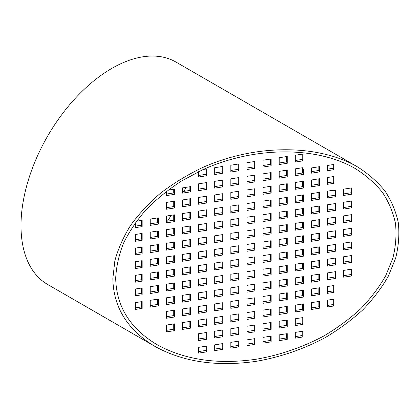 <?xml version="1.0" encoding="UTF-8"?>
<svg xmlns="http://www.w3.org/2000/svg" width="420" height="420" viewBox="0 0 420 420"><rect width="100%" height="100%" fill="white"/><g stroke="black" fill="none" stroke-linecap="round" stroke-linejoin="round"><path stroke-width="0.63" d="M115.694 278.24C116.319 306.322 130.022 328.414 156.797 344.521C184.459 359.846 217.534 364.76 256.027 359.257C279.715 355.178 302.904 347.214 323.909 335.937C337.449 327.873 349.703 318.827 360.665 308.794C370.75 298.326 379.087 287.322 385.681 275.782L392.842 258.221C395.782 246.398 396.659 234.806 395.477 223.451C393.125 212.373 388.784 202.02 382.463 192.397C375.076 183.309 366.009 175.355 355.257 168.535C315.971 145.845 253.659 146.412 202.325 169.927L181.367 181.094C168.304 189.63 156.623 199.085 146.312 209.449C136.925 220.211 129.344 231.425 123.569 243.091C118.913 254.867 116.288 266.584 115.694 278.24M112.833 278.681C113.468 307.335 127.449 329.884 154.775 346.316C182.999 361.951 216.752 366.965 256.027 361.358C280.203 357.194 303.86 349.062 325.295 337.559C339.108 329.327 351.614 320.098 362.801 309.86C373.091 299.177 381.602 287.952 388.327 276.176L395.635 258.258C398.632 246.194 399.53 234.365 398.323 222.779C395.918 211.475 391.493 200.912 385.046 191.084C377.506 181.813 368.256 173.696 357.284 166.74C317.195 143.582 253.612 144.165 201.227 168.158C186.569 175.35 173.03 183.671 160.608 193.127C148.995 203.112 139.025 213.806 130.699 225.209C123.433 236.875 118.151 248.74 114.854 260.81L112.833 278.681M154.775 346.316L47.591 284.435A128.389 74.125 -60 0 1 47.591 136.185A128.389 74.125 -60 0 1 175.975 62.06L357.284 166.74M185.871 187.357A125.822 72.644 -60 0 1 184.102 191.336M171.266 215.297A125.822 72.644 -60 0 1 167.507 221.156M157.616 234.838A125.822 72.644 -60 0 1 156.277 236.523M286.587 156.576L286.587 161.852L279.195 162.997M270.469 159.07L270.469 164.346L263.072 165.491M254.347 161.564L254.347 166.84L246.95 167.984M238.224 164.057L238.224 169.334L230.827 170.478M222.101 166.551L222.101 171.833L214.709 172.972M205.984 169.045L205.984 174.326L198.587 175.471M286.587 170.205L286.587 175.481L279.195 176.626M270.469 172.699L270.469 177.975L263.072 179.12M254.347 175.192L254.347 180.469L246.95 181.613M238.224 177.686L238.224 182.963L230.827 184.107M222.101 180.18L222.101 185.456L214.709 186.601M205.984 182.674L205.984 187.95L198.587 189.095M318.832 178.841L318.832 184.123L311.435 185.267M302.71 181.335L302.71 186.617L295.312 187.761M286.587 183.829L286.587 189.11L279.195 190.255M270.469 186.322L270.469 191.604L263.072 192.749M254.347 188.816L254.347 194.098L246.95 195.242M238.224 191.31L238.224 196.591L230.827 197.736M222.101 193.804L222.101 199.085L214.709 200.23M205.984 196.303L205.984 201.579L198.587 202.724M189.861 198.797L189.861 204.073L182.464 205.217M173.738 201.29L173.738 206.566L166.341 207.711M318.832 192.47L318.832 197.747L311.435 198.891M302.71 194.964L302.71 200.246L295.312 201.385M286.587 197.458L286.587 202.739L279.195 203.879M270.469 199.952L270.469 205.233L263.072 206.378M254.347 202.445L254.347 207.727L246.95 208.871M238.224 204.939L238.224 210.221L230.827 211.365M222.101 207.433L222.101 212.714L214.709 213.859M205.984 209.927L205.984 215.208L198.587 216.353M189.861 212.42L189.861 217.702L182.464 218.846M173.738 214.914L173.738 220.196L166.341 221.34M351.078 201.112L351.078 206.388L343.681 207.533M334.955 203.606L334.955 208.882L327.558 210.026M318.832 206.099L318.832 211.376L311.435 212.52M302.71 208.593L302.71 213.869L295.312 215.014M286.587 211.087L286.587 216.363L279.195 217.508M270.469 213.581L270.469 218.857L263.072 220.001M254.347 216.074L254.347 221.351L246.95 222.495M238.224 218.568L238.224 223.844L230.827 224.989M222.101 221.062L222.101 226.338L214.709 227.483M205.984 223.555L205.984 228.837L198.587 229.976M189.861 226.049L189.861 231.331L182.464 232.475M173.738 228.543L173.738 233.825L166.341 234.969M157.616 231.037L157.616 236.318L150.218 237.463M351.078 214.736L351.078 220.017L343.681 221.162M334.955 217.229L334.955 222.511L327.558 223.655M318.832 219.723L318.832 225.005L311.435 226.149M302.71 222.217L302.71 227.498L295.312 228.643M286.587 224.71L286.587 229.992L279.195 231.137M270.469 227.209L270.469 232.486L263.072 233.63M254.347 229.703L254.347 234.98L246.95 236.124M238.224 232.197L238.224 237.473L230.827 238.618M222.101 234.691L222.101 239.967L214.709 241.112M205.984 237.184L205.984 242.461L198.587 243.605M189.861 239.678L189.861 244.954L182.464 246.099M173.738 242.172L173.738 247.448L166.341 248.593M157.616 244.666L157.616 249.942L150.218 251.087M351.078 228.365L351.078 233.646L343.681 234.791M334.955 230.858L334.955 236.14L327.558 237.284M318.832 233.352L318.832 238.634L311.435 239.778M302.71 235.846L302.71 241.127L295.312 242.272M286.587 238.34L286.587 243.621L279.195 244.766M270.469 240.833L270.469 246.115L263.072 247.259M254.347 243.327L254.347 248.609L246.95 249.753M238.224 245.821L238.224 251.102L230.827 252.247M222.101 248.315L222.101 253.596L214.709 254.741M205.984 250.808L205.984 256.09L198.587 257.234M189.861 253.307L189.861 258.584L182.464 259.728M173.738 255.801L173.738 261.077L166.341 262.222M157.616 258.295L157.616 263.571L150.218 264.716M351.078 241.994L351.078 247.27L343.681 248.414M334.955 244.487L334.955 249.764L327.558 250.908M318.832 246.981L318.832 252.257L311.435 253.402M302.71 249.475L302.71 254.751L295.312 255.896M286.587 251.969L286.587 257.25L279.195 258.389M270.469 254.462L270.469 259.744L263.072 260.883M254.347 256.956L254.347 262.238L246.95 263.382M238.224 259.45L238.224 264.731L230.827 265.876M222.101 261.944L222.101 267.225L214.709 268.37M205.984 264.437L205.984 269.719L198.587 270.863M189.861 266.931L189.861 272.213L182.464 273.357M173.738 269.425L173.738 274.706L166.341 275.851M157.616 271.919L157.616 277.2L150.218 278.344M351.078 255.623L351.078 260.899L343.681 262.043M334.955 258.116L334.955 263.392L327.558 264.537M318.832 260.61L318.832 265.886L311.435 267.031M302.71 263.104L302.71 268.38L295.312 269.524M286.587 265.598L286.587 270.874L279.195 272.018M270.469 268.091L270.469 273.368L263.072 274.512M254.347 270.585L254.347 275.861L246.95 277.006M238.224 273.079L238.224 278.355L230.827 279.5M222.101 275.572L222.101 280.849L214.709 281.993M205.984 278.066L205.984 283.343L198.587 284.487M189.861 280.56L189.861 285.842L182.464 286.981M173.738 283.054L173.738 288.335L166.341 289.48M157.616 285.548L157.616 290.829L150.218 291.974M351.078 269.246L351.078 274.528L343.681 275.672M334.955 271.74L334.955 277.022L327.558 278.166M318.832 274.234L318.832 279.515L311.435 280.66M302.71 276.728L302.71 282.009L295.312 283.154M286.587 279.221L286.587 284.503L279.195 285.647M270.469 281.715L270.469 286.996L263.072 288.141M254.347 284.214L254.347 289.49L246.95 290.635M238.224 286.708L238.224 291.984L230.827 293.129M222.101 289.202L222.101 294.478L214.709 295.622M205.984 291.695L205.984 296.971L198.587 298.116M189.861 294.189L189.861 299.465L182.464 300.61M173.738 296.683L173.738 301.959L166.341 303.104M157.616 299.177L157.616 304.453L150.218 305.597M318.832 287.863L318.832 293.144L311.435 294.289M302.71 290.356L302.71 295.638L295.312 296.782M286.587 292.85L286.587 298.132L279.195 299.276M270.469 295.344L270.469 300.625L263.072 301.77M254.347 297.838L254.347 303.119L246.95 304.264M238.224 300.332L238.224 305.613L230.827 306.757M222.101 302.825L222.101 308.107L214.709 309.251M205.984 305.319L205.984 310.601L198.587 311.745M189.861 307.813L189.861 313.094L182.464 314.239M173.738 310.312L173.738 315.588L166.341 316.733M318.832 301.492L318.832 306.768L311.435 307.913M302.71 303.986L302.71 309.262L295.312 310.406M286.587 306.479L286.587 311.756L279.195 312.9M270.469 308.973L270.469 314.255L263.072 315.394M254.347 311.467L254.347 316.748L246.95 317.887M238.224 313.961L238.224 319.242L230.827 320.387M222.101 316.454L222.101 321.736L214.709 322.88M205.984 318.948L205.984 324.23L198.587 325.374M189.861 321.442L189.861 326.723L182.464 327.868M173.738 323.935L173.738 329.217L166.341 330.362M286.587 320.108L286.587 325.385L279.195 326.529M270.469 322.602L270.469 327.878L263.072 329.023M254.347 325.096L254.347 330.372L246.95 331.517M238.224 327.59L238.224 332.866L230.827 334.01M222.101 330.083L222.101 335.36L214.709 336.504M205.984 332.577L205.984 337.853L198.587 338.998M302.09 154.177L302.09 159.458L295.312 160.503M302.71 169.176L302.71 172.988L295.312 174.132M302.09 167.806L302.757 169.276L303.377 169.176L303.377 174.421L295.312 175.665L295.312 168.851L302.757 167.701L302.757 169.276M318.832 166.787L318.832 170.494L311.435 171.638M333.092 164.582L333.092 168.289L327.558 169.145M333.092 176.636L333.092 181.912L327.558 182.774M334.955 190.502L334.955 195.253L327.558 196.397M351.078 188.008L351.078 192.759L343.681 193.904M333.092 285.658L333.092 290.934L327.558 291.795M333.092 299.287L333.092 304.563L327.558 305.419M302.09 317.709L302.09 322.985L295.312 324.035M302.09 331.338L302.09 335.564L295.312 336.614M286.587 333.732L286.587 337.964L279.195 339.108M270.469 336.226L270.469 340.457L263.072 341.602M254.347 338.719L254.347 342.951L246.95 344.096M238.224 341.219L238.224 345.445L230.827 346.589M222.101 343.712L222.101 347.939L214.709 349.083M205.984 346.206L205.984 350.432L198.587 351.577M141.493 301.67L141.493 306.947L135.34 307.902M141.493 288.041L141.493 293.323L135.34 294.273M141.493 274.412L141.493 279.694L135.34 280.644M141.493 260.788L141.493 266.065L135.34 267.02M141.493 247.16L141.493 252.436L135.34 253.391M141.493 233.531L141.493 238.812L135.34 239.762M141.493 220.427L141.493 225.183L135.34 226.133M157.616 217.933L157.616 222.689L150.218 223.834M173.738 189.231L173.738 192.938L166.341 194.082M189.861 186.737L189.861 190.444L182.464 191.588M135.34 254.924L135.34 248.11L142.159 247.054L142.159 253.869L135.34 254.924M135.34 268.553L135.34 261.739L142.159 260.684L142.159 267.498L135.34 268.553M135.34 241.295L135.34 234.486L142.159 233.431L142.159 240.24L135.34 241.295M136.495 221.203L142.159 220.327L142.159 226.616L135.34 227.672L135.34 222.779M206.645 351.866L198.587 353.115L198.587 347.351L206.645 346.101L206.645 351.866L205.984 350.432M302.757 317.604L302.757 324.419L295.312 325.568L295.312 318.759L302.757 317.604M302.09 322.985L302.757 324.419M333.758 285.553L333.758 292.367L327.558 293.328L327.558 286.514L333.758 285.553M333.092 290.934L333.758 292.367M333.758 190.685L335.617 190.397L335.617 196.686L327.558 197.935L327.558 191.121L333.758 190.16L333.758 190.685L333.532 190.197M333.092 168.289L333.758 169.722L327.558 170.678L327.558 165.438L333.758 164.477L333.758 169.722M302.757 154.072L302.757 160.886L295.312 162.041L295.312 155.227L302.757 154.072M302.09 159.458L302.757 160.886M279.195 157.721L287.254 156.471L287.254 163.285L279.195 164.535L279.195 157.721M263.072 160.214L271.131 158.965L271.131 165.779L263.072 167.029L263.072 160.214M246.95 162.708L255.008 161.459L255.008 168.273L246.95 169.523L246.95 162.708M230.827 165.202L238.891 163.952L238.891 170.767L230.827 172.016L230.827 165.202M214.709 167.696L222.768 166.446L222.768 173.261L214.709 174.51L214.709 167.696M203.375 169.449L206.645 168.94L206.645 175.754L198.587 177.004L198.587 171.685M279.195 171.344L287.254 170.1L287.254 176.915L279.195 178.159L279.195 171.344M263.072 173.843L271.131 172.594L271.131 179.408L263.072 180.653L263.072 173.843M246.95 176.337L255.008 175.088L255.008 181.902L246.95 183.146L246.95 176.337M230.827 178.831L238.891 177.581L238.891 184.396L230.827 185.64L230.827 178.831M214.709 181.325L222.768 180.075L222.768 186.89L214.709 188.139L214.709 181.325M198.587 183.818L206.645 182.569L206.645 189.383L198.587 190.633L198.587 183.818M311.435 179.986L319.499 178.742L319.499 185.551L311.435 186.8L311.435 179.986M295.312 182.48L303.377 181.235L303.377 188.05L295.312 189.294L295.312 182.48M279.195 184.973L287.254 183.729L287.254 190.543L279.195 191.788L279.195 184.973M263.072 187.467L271.131 186.223L271.131 193.037L263.072 194.282L263.072 187.467M246.95 189.961L255.008 188.716L255.008 195.531L246.95 196.775L246.95 189.961M230.827 192.454L238.891 191.21L238.891 198.025L230.827 199.269L230.827 192.454M214.709 194.948L222.768 193.704L222.768 200.519L214.709 201.763L214.709 194.948M198.587 197.442L206.645 196.198L206.645 203.012L198.587 204.257L198.587 197.442M182.464 199.941L190.523 198.691L190.523 205.506L182.464 206.75L182.464 199.941M166.341 202.435L174.405 201.185L174.405 208L166.341 209.244L166.341 202.435M311.435 193.615L319.499 192.365L319.499 199.18L311.435 200.429L311.435 193.615M295.312 196.109L303.377 194.859L303.377 201.673L295.312 202.923L295.312 196.109M279.195 198.602L287.254 197.353L287.254 204.167L279.195 205.417L279.195 198.602M263.072 201.096L271.131 199.847L271.131 206.661L263.072 207.911L263.072 201.096M246.95 203.59L255.008 202.346L255.008 209.155L246.95 210.404L246.95 203.59M230.827 206.084L238.891 204.839L238.891 211.649L230.827 212.898L230.827 206.084M214.709 208.577L222.768 207.333L222.768 214.142L214.709 215.392L214.709 208.577M198.587 211.071L206.645 209.827L206.645 216.641L198.587 217.886L198.587 211.071M182.464 213.565L190.523 212.321L190.523 219.135L182.464 220.379L182.464 213.565M166.341 216.059L174.405 214.814L174.405 221.629L166.341 222.873L166.341 216.059M343.681 202.256L351.74 201.007L351.74 207.821L343.681 209.066L343.681 202.256M327.558 204.75L335.617 203.501L335.617 210.315L327.558 211.559L327.558 204.75M311.435 207.244L319.499 205.994L319.499 212.809L311.435 214.053L311.435 207.244M295.312 209.738L303.377 208.488L303.377 215.303L295.312 216.552L295.312 209.738M279.195 212.231L287.254 210.982L287.254 217.796L279.195 219.046L279.195 212.231M263.072 214.725L271.131 213.476L271.131 220.29L263.072 221.54L263.072 214.725M246.95 217.219L255.008 215.969L255.008 222.784L246.95 224.033L246.95 217.219M230.827 219.713L238.891 218.463L238.891 225.278L230.827 226.527L230.827 219.713M214.709 222.206L222.768 220.957L222.768 227.771L214.709 229.021L214.709 222.206M198.587 224.7L206.645 223.451L206.645 230.265L198.587 231.515L198.587 224.7M182.464 227.194L190.523 225.944L190.523 232.759L182.464 234.008L182.464 227.194M166.341 229.688L174.405 228.443L174.405 235.253L166.341 236.502L166.341 229.688M150.218 232.181L158.282 230.937L158.282 237.746L150.218 238.996L150.218 232.181M343.681 215.88L351.74 214.636L351.74 221.45L343.681 222.695L343.681 215.88M327.558 218.374L335.617 217.13L335.617 223.944L327.558 225.188L327.558 218.374M311.435 220.868L319.499 219.623L319.499 226.438L311.435 227.682L311.435 220.868M295.312 223.361L303.377 222.117L303.377 228.931L295.312 230.176L295.312 223.361M279.195 225.855L287.254 224.611L287.254 231.425L279.195 232.669L279.195 225.855M263.072 228.349L271.131 227.105L271.131 233.919L263.072 235.163L263.072 228.349M246.95 230.848L255.008 229.598L255.008 236.413L246.95 237.657L246.95 230.848M230.827 233.341L238.891 232.092L238.891 238.907L230.827 240.151L230.827 233.341M214.709 235.835L222.768 234.586L222.768 241.4L214.709 242.645L214.709 235.835M198.587 238.329L206.645 237.079L206.645 243.894L198.587 245.144L198.587 238.329M182.464 240.823L190.523 239.573L190.523 246.388L182.464 247.637L182.464 240.823M166.341 243.316L174.405 242.067L174.405 248.882L166.341 250.131L166.341 243.316M150.218 245.81L158.282 244.561L158.282 251.375L150.218 252.625L150.218 245.81M343.681 229.509L351.74 228.26L351.74 235.074L343.681 236.323L343.681 229.509M327.558 232.003L335.617 230.759L335.617 237.568L327.558 238.817L327.558 232.003M311.435 234.497L319.499 233.252L319.499 240.061L311.435 241.311L311.435 234.497M295.312 236.99L303.377 235.746L303.377 242.555L295.312 243.805L295.312 236.99M279.195 239.484L287.254 238.24L287.254 245.054L279.195 246.298L279.195 239.484M263.072 241.978L271.131 240.734L271.131 247.548L263.072 248.792L263.072 241.978M246.95 244.472L255.008 243.227L255.008 250.042L246.95 251.286L246.95 244.472M230.827 246.965L238.891 245.721L238.891 252.536L230.827 253.78L230.827 246.965M214.709 249.459L222.768 248.215L222.768 255.029L214.709 256.274L214.709 249.459M198.587 251.953L206.645 250.709L206.645 257.523L198.587 258.767L198.587 251.953M182.464 254.447L190.523 253.202L190.523 260.017L182.464 261.261L182.464 254.447M166.341 256.946L174.405 255.696L174.405 262.51L166.341 263.755L166.341 256.946M150.218 259.439L158.282 258.19L158.282 265.004L150.218 266.248L150.218 259.439M343.681 243.138L351.74 241.889L351.74 248.703L343.681 249.953L343.681 243.138M327.558 245.632L335.617 244.382L335.617 251.197L327.558 252.446L327.558 245.632M311.435 248.126L319.499 246.876L319.499 253.691L311.435 254.94L311.435 248.126M295.312 250.619L303.377 249.37L303.377 256.184L295.312 257.434L295.312 250.619M279.195 253.113L287.254 251.864L287.254 258.678L279.195 259.928L279.195 253.113M263.072 255.607L271.131 254.357L271.131 261.172L263.072 262.421L263.072 255.607M246.95 258.101L255.008 256.851L255.008 263.666L246.95 264.915L246.95 258.101M230.827 260.594L238.891 259.35L238.891 266.159L230.827 267.409L230.827 260.594M214.709 263.088L222.768 261.844L222.768 268.653L214.709 269.903L214.709 263.088M198.587 265.582L206.645 264.338L206.645 271.147L198.587 272.396L198.587 265.582M182.464 268.076L190.523 266.831L190.523 273.646L182.464 274.89L182.464 268.076M166.341 270.569L174.405 269.325L174.405 276.139L166.341 277.384L166.341 270.569M150.218 273.063L158.282 271.819L158.282 278.633L150.218 279.877L150.218 273.063M343.681 256.762L351.74 255.518L351.74 262.332L343.681 263.576L343.681 256.762M327.558 259.261L335.617 258.011L335.617 264.826L327.558 266.07L327.558 259.261M311.435 261.755L319.499 260.505L319.499 267.32L311.435 268.564L311.435 261.755M295.312 264.248L303.377 262.999L303.377 269.813L295.312 271.058L295.312 264.248M279.195 266.742L287.254 265.493L287.254 272.307L279.195 273.556L279.195 266.742M263.072 269.236L271.131 267.986L271.131 274.801L263.072 276.05L263.072 269.236M246.95 271.73L255.008 270.48L255.008 277.294L246.95 278.544L246.95 271.73M230.827 274.223L238.891 272.974L238.891 279.788L230.827 281.038L230.827 274.223M214.709 276.717L222.768 275.468L222.768 282.282L214.709 283.531L214.709 276.717M198.587 279.211L206.645 277.961L206.645 284.776L198.587 286.025L198.587 279.211M182.464 281.705L190.523 280.455L190.523 287.269L182.464 288.519L182.464 281.705M166.341 284.198L174.405 282.949L174.405 289.763L166.341 291.013L166.341 284.198M150.218 286.692L158.282 285.448L158.282 292.257L150.218 293.506L150.218 286.692M343.681 270.391L351.74 269.147L351.74 275.961L343.681 277.205L343.681 270.391M327.558 272.885L335.617 271.64L335.617 278.455L327.558 279.699L327.558 272.885M311.435 275.378L319.499 274.134L319.499 280.949L311.435 282.193L311.435 275.378M295.312 277.872L303.377 276.628L303.377 283.442L295.312 284.687L295.312 277.872M279.195 280.366L287.254 279.121L287.254 285.936L279.195 287.18L279.195 280.366M263.072 282.86L271.131 281.615L271.131 288.43L263.072 289.674L263.072 282.86M246.95 285.353L255.008 284.109L255.008 290.923L246.95 292.168L246.95 285.353M230.827 287.852L238.891 286.603L238.891 293.417L230.827 294.661L230.827 287.852M214.709 290.346L222.768 289.096L222.768 295.911L214.709 297.155L214.709 290.346M198.587 292.84L206.645 291.59L206.645 298.405L198.587 299.649L198.587 292.84M182.464 295.334L190.523 294.084L190.523 300.899L182.464 302.148L182.464 295.334M166.341 297.827L174.405 296.578L174.405 303.392L166.341 304.642L166.341 297.827M150.218 300.321L158.282 299.072L158.282 305.886L150.218 307.135L150.218 300.321M311.435 289.007L319.499 287.763L319.499 294.572L311.435 295.822L311.435 289.007M295.312 291.501L303.377 290.257L303.377 297.066L295.312 298.316L295.312 291.501M279.195 293.995L287.254 292.75L287.254 299.56L279.195 300.809L279.195 293.995M263.072 296.489L271.131 295.244L271.131 302.059L263.072 303.303L263.072 296.489M246.95 298.982L255.008 297.738L255.008 304.553L246.95 305.797L246.95 298.982M230.827 301.476L238.891 300.232L238.891 307.046L230.827 308.291L230.827 301.476M214.709 303.97L222.768 302.726L222.768 309.54L214.709 310.784L214.709 303.97M198.587 306.464L206.645 305.219L206.645 312.034L198.587 313.278L198.587 306.464M182.464 308.957L190.523 307.713L190.523 314.528L182.464 315.772L182.464 308.957M166.341 311.451L174.405 310.207L174.405 317.021L166.341 318.266L166.341 311.451M311.435 302.636L319.499 301.387L319.499 308.201L311.435 309.451L311.435 302.636M295.312 305.13L303.377 303.881L303.377 310.695L295.312 311.945L295.312 305.13M279.195 307.624L287.254 306.374L287.254 313.189L279.195 314.438L279.195 307.624M263.072 310.118L271.131 308.868L271.131 315.683L263.072 316.932L263.072 310.118M246.95 312.611L255.008 311.362L255.008 318.176L246.95 319.426L246.95 312.611M230.827 315.105L238.891 313.856L238.891 320.67L230.827 321.919L230.827 315.105M214.709 317.599L222.768 316.355L222.768 323.164L214.709 324.413L214.709 317.599M198.587 320.093L206.645 318.848L206.645 325.657L198.587 326.907L198.587 320.093M182.464 322.586L190.523 321.342L190.523 328.151L182.464 329.401L182.464 322.586M166.341 325.08L174.405 323.836L174.405 330.65L166.341 331.894L166.341 325.08M279.195 321.253L287.254 320.003L287.254 326.818L279.195 328.062L279.195 321.253M263.072 323.746L271.131 322.497L271.131 329.312L263.072 330.561L263.072 323.746M246.95 326.24L255.008 324.991L255.008 331.805L246.95 333.055L246.95 326.24M230.827 328.734L238.891 327.485L238.891 334.299L230.827 335.548L230.827 328.734M214.709 331.228L222.768 329.978L222.768 336.793L214.709 338.042L214.709 331.228M198.587 333.721L206.645 332.472L206.645 339.286L198.587 340.536L198.587 333.721M311.435 167.932L319.499 166.682L319.499 171.927L311.435 173.171L311.435 167.932M333.758 176.531L333.758 183.346L327.558 184.306L327.558 177.492L333.758 176.531M343.681 189.152L351.74 187.903L351.74 194.192L343.681 195.442L343.681 189.152M333.758 299.182L333.758 305.996L327.558 306.957L327.558 300.143L333.758 299.182M302.757 336.998L295.312 338.147L295.312 332.383L302.757 331.233L302.757 336.998M287.254 339.397L279.195 340.646L279.195 334.877L287.254 333.632L287.254 339.397L286.587 337.964M271.131 341.891L263.072 343.14L263.072 337.37L271.131 336.126L271.131 341.891L270.469 340.457M255.008 344.384L246.95 345.634L246.95 339.864L255.008 338.62L255.008 344.384L254.347 342.951M238.891 346.878L230.827 348.128L230.827 342.358L238.891 341.114L238.891 346.878L238.224 345.445M222.768 349.372L214.709 350.621L214.709 344.857L222.768 343.607L222.768 349.372L222.101 347.939M135.34 309.435L135.34 302.62L142.159 301.565L142.159 308.38L135.34 309.435M135.34 295.806L135.34 288.997L142.159 287.942L142.159 294.751L135.34 295.806M135.34 282.182L135.34 275.368L142.159 274.312L142.159 281.127L135.34 282.182M150.218 219.077L158.282 217.833L158.282 224.123L150.218 225.367L150.218 219.077M168.032 190.118L174.405 189.131L174.405 194.371L166.341 195.62L166.341 191.389M182.464 187.882L190.523 186.638L190.523 191.877L182.464 193.127L182.464 187.882M286.587 161.852L287.254 163.285M270.469 164.346L271.131 165.779M254.347 166.84L255.008 168.273M238.224 169.334L238.891 170.767M222.101 171.833L222.768 173.261M205.984 174.326L206.645 175.754M318.832 170.494L319.499 171.927M302.71 172.988L303.377 174.421M286.587 175.481L287.254 176.915M270.469 177.975L271.131 179.408M254.347 180.469L255.008 181.902M238.224 182.963L238.891 184.396M222.101 185.456L222.768 186.89M205.984 187.95L206.645 189.383M189.861 190.444L190.523 191.877M173.738 192.938L174.405 194.371M333.092 181.912L333.758 183.346M318.832 184.123L319.499 185.551M302.71 186.617L303.377 188.05M286.587 189.11L287.254 190.543M270.469 191.604L271.131 193.037M254.347 194.098L255.008 195.531M238.224 196.591L238.891 198.025M222.101 199.085L222.768 200.519M205.984 201.579L206.645 203.012M189.861 204.073L190.523 205.506M173.738 206.566L174.405 208M351.078 192.759L351.74 194.192M334.955 195.253L335.617 196.686M318.832 197.747L319.499 199.18M302.71 200.246L303.377 201.673M286.587 202.739L287.254 204.167M270.469 205.233L271.131 206.661M254.347 207.727L255.008 209.155M238.224 210.221L238.891 211.649M222.101 212.714L222.768 214.142M205.984 215.208L206.645 216.641M189.861 217.702L190.523 219.135M173.738 220.196L174.405 221.629M157.616 222.689L158.282 224.123M141.493 225.183L142.159 226.616M351.078 206.388L351.74 207.821M334.955 208.882L335.617 210.315M318.832 211.376L319.499 212.809M302.71 213.869L303.377 215.303M286.587 216.363L287.254 217.796M270.469 218.857L271.131 220.29M254.347 221.351L255.008 222.784M238.224 223.844L238.891 225.278M222.101 226.338L222.768 227.771M205.984 228.837L206.645 230.265M189.861 231.331L190.523 232.759M173.738 233.825L174.405 235.253M157.616 236.318L158.282 237.746M141.493 238.812L142.159 240.24M351.078 220.017L351.74 221.45M334.955 222.511L335.617 223.944M318.832 225.005L319.499 226.438M302.71 227.498L303.377 228.931M286.587 229.992L287.254 231.425M270.469 232.486L271.131 233.919M254.347 234.98L255.008 236.413M238.224 237.473L238.891 238.907M222.101 239.967L222.768 241.4M205.984 242.461L206.645 243.894M189.861 244.954L190.523 246.388M173.738 247.448L174.405 248.882M157.616 249.942L158.282 251.375M141.493 252.436L142.159 253.869M351.078 233.646L351.74 235.074M334.955 236.14L335.617 237.568M318.832 238.634L319.499 240.061M302.71 241.127L303.377 242.555M286.587 243.621L287.254 245.054M270.469 246.115L271.131 247.548M254.347 248.609L255.008 250.042M238.224 251.102L238.891 252.536M222.101 253.596L222.768 255.029M205.984 256.09L206.645 257.523M189.861 258.584L190.523 260.017M173.738 261.077L174.405 262.51M157.616 263.571L158.282 265.004M141.493 266.065L142.159 267.498M351.078 247.27L351.74 248.703M334.955 249.764L335.617 251.197M318.832 252.257L319.499 253.691M302.71 254.751L303.377 256.184M286.587 257.25L287.254 258.678M270.469 259.744L271.131 261.172M254.347 262.238L255.008 263.666M238.224 264.731L238.891 266.159M222.101 267.225L222.768 268.653M205.984 269.719L206.645 271.147M189.861 272.213L190.523 273.646M173.738 274.706L174.405 276.139M157.616 277.2L158.282 278.633M141.493 279.694L142.159 281.127M351.078 260.899L351.74 262.332M334.955 263.392L335.617 264.826M318.832 265.886L319.499 267.32M302.71 268.38L303.377 269.813M286.587 270.874L287.254 272.307M270.469 273.368L271.131 274.801M254.347 275.861L255.008 277.294M238.224 278.355L238.891 279.788M222.101 280.849L222.768 282.282M205.984 283.343L206.645 284.776M189.861 285.842L190.523 287.269M173.738 288.335L174.405 289.763M157.616 290.829L158.282 292.257M141.493 293.323L142.159 294.751M351.078 274.528L351.74 275.961M334.955 277.022L335.617 278.455M318.832 279.515L319.499 280.949M302.71 282.009L303.377 283.442M286.587 284.503L287.254 285.936M270.469 286.996L271.131 288.43M254.347 289.49L255.008 290.923M238.224 291.984L238.891 293.417M222.101 294.478L222.768 295.911M205.984 296.971L206.645 298.405M189.861 299.465L190.523 300.899M173.738 301.959L174.405 303.392M157.616 304.453L158.282 305.886M141.493 306.947L142.159 308.38M318.832 293.144L319.499 294.572M302.71 295.638L303.377 297.066M286.587 298.132L287.254 299.56M270.469 300.625L271.131 302.059M254.347 303.119L255.008 304.553M238.224 305.613L238.891 307.046M222.101 308.107L222.768 309.54M205.984 310.601L206.645 312.034M189.861 313.094L190.523 314.528M173.738 315.588L174.405 317.021M333.092 304.563L333.758 305.996M318.832 306.768L319.499 308.201M302.71 309.262L303.377 310.695M286.587 311.756L287.254 313.189M270.469 314.255L271.131 315.683M254.347 316.748L255.008 318.176M238.224 319.242L238.891 320.67M222.101 321.736L222.768 323.164M205.984 324.23L206.645 325.657M189.861 326.723L190.523 328.151M173.738 329.217L174.405 330.65M286.587 325.385L287.254 326.818M270.469 327.878L271.131 329.312M254.347 330.372L255.008 331.805M238.224 332.866L238.891 334.299M222.101 335.36L222.768 336.793M205.984 337.853L206.645 339.286"/></g></svg>
